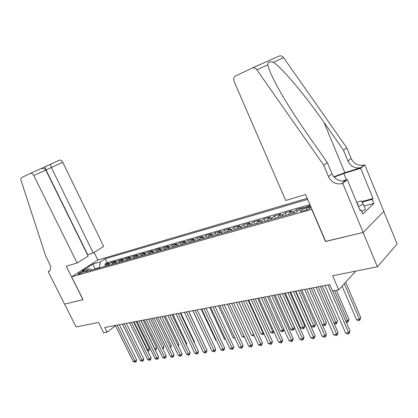 <?xml version="1.0" encoding="UTF-8"?>
<svg xmlns="http://www.w3.org/2000/svg" width="418" height="418" viewBox="0 0 418 418"><rect width="100%" height="100%" fill="white"/><g stroke="black" fill="none" stroke-linecap="round" stroke-linejoin="round"><path stroke-width="0.63" d="M78.767 274.119C81.991 272.897 83.804 271.857 84.196 271.016L83.443 271.12C80.235 272.343 78.427 273.377 78.025 274.218L78.767 274.119M307.225 198.299L97.927 259.986L71.645 276.784L311.938 209.319M383.781 211.419L397.1 243.971L377.397 266.788L332.65 275.723L338.732 289.878L355.739 271.11M71.645 276.784L83.067 299.669L64.576 304.105L76.102 326.949L98.517 322.471L103.659 332.796L107.081 332.174L115.525 325.726M325.648 241.369L363.101 232.492L377.397 266.788M309.994 205.708L307.726 206.351L307.862 206.67M302.491 208.201L303.149 207.657L296.367 209.596L297.208 211.534M288.613 214.57L289.627 212.71L291.91 210.865L285.306 212.752L286.372 215.202M277.62 217.668L278.649 215.824L280.959 213.99L274.521 215.829L275.577 218.243M266.903 220.688L267.954 218.86L270.284 217.036L264.009 218.823L265.059 221.211M256.464 223.635L257.525 221.822L259.876 220.004L253.757 221.749L254.802 224.105M246.28 226.509L247.357 224.712L249.729 222.898L243.757 224.602L244.796 226.927M236.348 229.31L237.434 227.523L239.827 225.725L234.002 227.387L235.036 229.681M226.655 232.042L227.758 230.271L230.166 228.479L224.476 230.104L225.506 232.366M217.198 234.712L218.311 232.957L220.735 231.17L215.181 232.753L216.2 234.989M207.96 237.314L209.089 235.574L211.524 233.798L206.1 235.344L207.114 237.555M198.947 239.859L200.081 238.129L202.531 236.363L197.233 237.873L198.236 240.057M190.138 242.341L191.282 240.627L193.743 238.871L188.565 240.35L189.563 242.503M181.532 244.77L182.682 243.067L185.153 241.322L180.095 242.764L181.088 244.896M173.12 247.142L174.28 245.455L176.762 243.715L171.814 245.126L172.801 247.231M164.896 249.462L166.061 247.785L168.553 246.056L163.715 247.435L164.697 249.515M156.854 251.73L158.03 250.069L160.528 248.349L155.794 249.698L156.766 251.751M148.991 253.945L150.172 252.3L152.674 250.586L148.045 251.908L149.001 253.919M141.3 256.114L142.481 254.478L144.994 252.78L140.458 254.071L141.362 255.952M133.77 258.24L134.957 256.615L137.475 254.923L133.039 256.187L133.885 257.953M126.403 260.315L127.594 258.705L130.113 257.023L125.771 258.261L126.57 259.923M119.187 262.352L120.384 260.754L122.902 259.082L118.655 260.294L119.407 261.856M112.123 264.343L113.32 262.76L115.849 261.093L111.679 262.279L112.4 263.758M338.732 289.878L332.535 291.006L329.781 284.632L104.74 327.461L107.081 332.174M310.851 206.774L306.321 207.84C302.021 209.366 300.019 210.567 300.323 211.445L304.978 210.421C307.831 209.507 309.869 208.488 311.102 207.359M92.226 269.955L89.583 268.852L84.488 272.139L296.069 212.464L300.62 208.734L310.485 205.922M89.583 268.852L82.242 270.942L93.031 264.03L100.372 261.893L105.221 258.768L307.685 199.381M307.073 206.894L307.726 206.351M309.926 204.621L107.154 262.729L104.85 264.228L105.535 265.629M105.205 266.297L106.407 264.725L108.931 263.068L104.85 264.228M107.954 265.519L109.155 263.941L111.679 262.279M114.929 263.554L116.131 261.961L118.655 260.294M122.056 261.543L123.247 259.939L125.771 258.261M129.329 259.489L130.52 257.875L133.039 256.187M136.764 257.394L137.95 255.769L140.458 254.071M144.356 255.252L145.537 253.611L148.045 251.908M152.115 253.062L153.291 251.411L155.794 249.698M160.052 250.826L161.223 249.159L163.715 247.435M168.167 248.538L169.327 246.86L171.814 245.126M176.464 246.197L177.619 244.509L180.095 242.764M184.949 243.804L186.099 242.1L188.565 240.35M193.633 241.353L194.778 239.634L197.233 237.873M202.526 238.845L203.655 237.116L206.1 235.344M211.628 236.28L212.752 234.535L215.181 232.753M220.95 233.652L222.062 231.891L224.476 230.104M230.501 230.955L231.598 229.184L234.002 227.387M240.287 228.197L241.374 226.404L243.757 224.602M250.319 225.37L251.396 223.562L253.757 221.749M260.607 222.465L261.663 220.647L264.009 218.823M271.157 219.492L272.202 217.658L274.521 215.829M281.983 216.44L283.007 214.586L285.306 212.752M293.096 213.305L294.1 211.44L296.367 209.596M325.497 241.51L311.786 209.449M94.912 269.197L94.74 268.842L93.642 269.558M99.615 267.87L99.437 267.515L94.74 268.842L93.031 264.03M309.978 206.069L310.031 204.857M107.154 262.729L105.221 258.768M100.372 261.893L99.437 267.515M328.031 284.966L348.654 332.697L345.629 333.104L325.037 285.536M332.775 290.965L350.038 330.978L348.654 332.697L348.842 333.883L347.635 334.045L345.629 333.104M350.038 330.978L348.842 333.883M342.107 286.147L356.486 319.702L359.464 319.268L360.771 317.638L345.655 282.239M360.771 317.638L359.621 320.454L359.464 319.268L344.28 283.754M359.621 320.454L358.43 320.627L356.486 319.702M357.871 205.181L358.09 203.9L357.238 203.665M356.648 202.244L361.439 200.927L363.185 204L365.426 209.423L361.8 211.466M363.185 204L358.477 206.638M285.708 200.478L234.205 81.677C233.296 79.023 233.84 77.064 235.825 75.81L252.529 67.946C254.207 67.606 255.654 68.228 256.861 69.811L323.741 165.256L328.496 176.574C331.537 182.379 336.03 184.73 341.966 183.622L342.708 183.397L363.169 232.476L325.69 241.468L305.605 194.516L285.708 200.478M252.075 68.097L279.443 55.934C281.074 55.594 282.464 56.174 283.608 57.663L346.747 147.768L343.507 150.234L323.981 122.375C305.501 95.68 281.884 67.57 273.398 62.303C269.667 61.247 267.807 62.094 267.807 64.837C268.575 68.766 271.449 75.444 276.429 84.875C284.59 99.881 294.774 116.099 306.984 133.525L327.315 162.539L332.017 173.768C335.032 179.526 339.494 181.846 345.399 180.733L341.966 183.622M327.315 162.539L323.741 165.256M346.747 147.768L351.172 158.506C354.025 164.002 358.32 166.171 364.057 165.021L364.773 164.796L383.834 211.367L363.169 232.476M323.981 122.375L344.855 172.644L360.948 167.639C355.18 168.788 350.859 166.589 347.975 161.05L343.507 150.234M361.821 201.591L373.065 198.513L372.182 199.36L362.113 202.108M359.961 210.217L361.147 209.899L362.866 214.037L373.833 203.383L372.182 199.36M361.147 209.899L360.206 210.803L347.238 179.583L342.708 183.397M364.773 164.796L360.65 168.276L343.81 173.501L334.149 177.148M373.065 198.513L360.65 168.276M344.855 172.644L333.846 176.793M342.159 181.119L347.238 179.583M373.833 203.383L364.021 206.017M87.456 254.781L93.214 252.942L103.685 246.416L62.726 162.247L45.792 170.089M93.214 252.942L51.325 167.498L50.202 164.399L44.935 166.902L46.027 169.98L87.67 254.651M82.968 299.69L66.269 266.235L77.121 262.985L33.79 175.576C32.839 173.888 31.758 173.141 30.54 173.324L21.778 177.467C20.905 178.005 20.691 179.05 21.13 180.613L45.693 256.062L49.512 263.648C51.231 267.635 50.944 270.258 48.65 271.512L48.169 271.658L64.544 304.111L83.046 299.638M48.169 271.658L49.852 270.629M97.838 260.038L94.097 252.394M77.121 262.985L88.12 256.124L45.776 170.053L33.79 175.576M41.063 168.621L59.555 160.115C60.767 159.916 61.827 160.627 62.726 162.247M30.342 173.397L40.415 168.83C42.976 168.062 44.763 168.475 45.776 170.053M316.17 287.223L336.668 334.295L333.721 334.693L313.254 287.777M318.182 286.842L338.078 332.592L336.668 334.295L336.887 335.466L335.706 335.623L333.721 334.693M338.078 332.592L336.887 335.466M304.618 289.423L324.995 335.858L322.121 336.239L301.78 289.961M306.65 289.037L326.427 334.17L324.995 335.858L325.235 337.002L324.086 337.154L322.121 336.239M326.427 334.17L325.81 336.328L325.235 337.002M293.368 291.56L313.62 337.373L310.82 337.749L290.604 292.088M295.416 291.174L315.073 335.706L313.62 337.373L313.887 338.507L312.769 338.653L310.82 337.749M315.073 335.706L314.467 337.833L313.887 338.507M282.406 293.65L302.533 338.857L299.805 339.217L279.71 294.162M284.47 293.258L304.006 337.201L302.533 338.857L302.825 339.965L301.733 340.111L299.805 339.217M304.006 337.201L303.411 339.301L302.825 339.965M345.848 321.264L347.666 320.993L348.999 319.383L336.48 290.285M348.999 319.383L347.854 322.163L347.666 320.993L334.583 290.63M347.854 322.163L346.209 322.1M333.909 323.01L336.171 322.68L337.53 321.081L322.335 286.048M337.53 321.081L336.385 323.825L320.428 286.414M336.385 323.825L335.252 323.992L334.097 323.448M322.283 324.713L324.964 324.321L326.343 322.738L311.238 288.164M326.343 322.738L325.199 325.45L309.31 288.53M325.199 325.45L324.096 325.612L322.309 324.77M295.803 291.1L311.342 326.317L314.033 325.925L315.428 324.352L300.411 290.223M315.428 324.352L314.848 326.406L314.289 327.033L298.473 290.594M314.289 327.033L313.218 327.19L311.342 326.317M271.726 295.683L291.722 340.299L289.063 340.654L269.098 296.184M273.8 295.286L293.217 338.658L291.722 340.299L292.036 341.391L290.975 341.532L289.063 340.654M293.217 338.658L292.631 340.738L292.036 341.391M285.295 293.102L300.746 327.869L303.369 327.487L304.785 325.93L289.852 292.234M304.785 325.93L304.215 327.958L303.646 328.579L287.897 292.605M303.646 328.579L302.601 328.731L300.746 327.869M261.307 297.663L281.183 341.705L278.592 342.049L258.747 298.154M263.397 297.266L282.688 340.08L281.183 341.705L281.518 342.781L280.478 342.922L278.592 342.049M282.688 340.08L282.119 342.133L281.518 342.781M275.044 295.051L290.4 329.384L292.966 329.013L294.392 327.472L279.553 294.194M294.392 327.472L293.833 329.473L293.258 330.089L277.583 294.57M293.258 330.089L292.234 330.236L290.4 329.384M251.15 299.596L270.901 343.079L268.366 343.418L248.653 300.072M253.251 299.199L272.421 341.469L270.901 343.079L271.251 344.139L270.242 344.275L268.366 343.418M272.421 341.469L271.862 343.497L271.251 344.139M265.033 296.958L280.3 330.868L282.803 330.502L267.515 296.482M284.083 329.562L283.122 331.563L282.119 331.709L280.3 330.868M283.122 331.563L282.803 330.502L283.958 329.279M241.243 301.482L260.863 344.416L258.392 344.745L238.803 301.948M243.349 301.08L262.399 342.823L260.863 344.416L261.234 345.461L260.247 345.592L258.392 344.745M262.399 342.823L261.851 344.824L261.234 345.461M255.262 298.813L270.441 332.31L272.881 331.955L257.687 298.353M273.962 331.814L273.215 333L272.238 333.141L270.441 332.31M273.215 333L272.881 331.955L273.659 331.145M231.572 303.322L251.072 345.728L248.658 346.047L229.189 303.776M233.683 302.919L252.618 344.145L251.072 345.728L251.458 346.757L250.492 346.883L248.658 346.047M252.618 344.145L252.075 346.125L251.458 346.757M245.721 300.631L260.806 333.721L263.194 333.376L248.088 300.181M264.04 333.898L263.544 334.405L262.588 334.541L260.806 333.721M263.544 334.405L263.194 333.376L263.606 332.953M222.13 305.119L241.505 347.003L239.148 347.316L219.805 305.563M224.252 304.717L243.067 345.44L241.505 347.003L241.907 348.016L240.967 348.142L239.148 347.316M243.067 345.44L242.534 347.389L241.907 348.016M236.4 302.402L251.39 335.1L253.726 334.761L238.709 301.963M254.228 335.644L253.162 335.915L251.39 335.1M254.092 335.779L253.794 334.693M212.908 306.875L232.162 348.251L229.858 348.555L210.641 307.308M215.04 306.467L233.735 346.7L232.162 348.251L232.58 349.249L231.661 349.375L229.858 348.555M233.735 346.7L233.213 348.628L232.58 349.249M227.293 304.137L242.194 336.448L244.107 336.171M244.567 337.159L243.945 337.253L242.194 336.448M203.906 308.589L223.034 349.469L220.788 349.767L201.69 309.012M206.043 308.181L224.618 347.933L223.034 349.469L223.468 350.456L222.569 350.571L220.788 349.767M224.618 347.933L224.1 349.84L223.468 350.456M218.389 305.835L233.197 337.77L234.629 337.561M235.083 338.538L233.197 337.77M195.112 310.26L214.115 350.66L211.916 350.953L192.944 310.673M197.249 309.853L215.709 349.135L214.115 350.66L214.565 351.632L213.687 351.747L211.916 350.953M215.709 349.135L215.202 351.021L214.565 351.632M209.684 307.491L224.403 339.055L225.37 338.914M225.71 339.651L224.403 339.055M186.512 311.901L205.395 351.825L203.247 352.108L184.395 312.303M188.659 311.488L206.999 350.315L205.395 351.825L205.86 352.782L204.998 352.896L203.247 352.108M206.999 350.315L206.497 352.181L205.86 352.782M201.173 309.111L215.803 340.32L216.32 340.242M216.508 340.639L215.803 340.32M178.11 313.5L196.873 352.959L194.772 353.241L176.041 313.892M180.257 313.087L198.482 351.465L196.873 352.959L197.348 353.91L196.507 354.02L194.772 353.241M198.482 351.465L197.991 353.309L197.348 353.91M192.85 310.694L207.48 341.537M169.896 315.062L188.534 354.072L186.48 354.349L167.869 315.449M172.044 314.655L190.148 352.593L188.534 354.072L189.025 355.007L188.199 355.117L186.48 354.349M190.148 352.593L189.667 354.417L189.025 355.007M202.652 341.119L188.769 311.467M161.86 316.593L180.377 355.164L178.371 355.431L159.875 316.969M164.013 316.18L182.002 353.696L180.377 355.164L180.879 356.084L180.074 356.193L178.371 355.431M182.002 353.696L181.527 355.499L180.879 356.084M194.266 342.582L194.642 342.243L180.759 312.993M194.642 342.243L194.448 342.969M153.996 318.088L172.399 356.23L170.434 356.491L152.058 318.453M156.154 317.675L174.029 354.772L172.399 356.23L172.911 357.139L172.122 357.244L170.434 356.491M174.029 354.772L173.559 356.554L172.911 357.139M186.052 344.009L186.715 343.418L172.916 314.488M186.715 343.418L186.376 344.688M146.305 319.551L164.587 357.27L162.665 357.526L144.409 319.911M148.463 319.138L166.223 355.828L164.587 357.27L165.11 358.169L164.337 358.273L162.665 357.526M166.223 355.828L165.763 357.589L165.11 358.169M178.021 345.388L178.951 344.568L165.235 315.945M178.951 344.568L178.465 346.323M138.776 320.982L156.943 358.294L155.057 358.545L136.921 321.337M140.934 320.575L158.584 356.862L156.943 358.294L157.476 359.177L156.719 359.276L155.057 358.545M158.584 356.862L158.129 358.602L157.476 359.177M170.157 346.736L171.349 345.691L157.717 317.377M171.349 345.691L170.601 347.666M131.409 322.388L149.461 359.292L147.611 359.537L129.59 322.733M133.567 321.975L151.102 357.871L149.461 359.292L149.999 360.164L149.257 360.264L147.611 359.537M151.102 357.871L150.652 359.6L149.999 360.164M162.456 348.048L163.903 346.794L150.355 318.782M163.903 346.794L163.459 348.487L162.905 348.973M124.193 323.757L142.13 360.269L140.317 360.509L122.411 324.096M126.351 323.349L143.771 358.863L142.13 360.269L142.674 361.136L141.953 361.23L140.317 360.509M143.771 358.863L143.332 360.572L142.674 361.136M154.879 349.244L156.604 347.875L143.139 320.151M156.604 347.875L156.17 349.547L155.543 350.091L155.031 349.223L141.085 320.543M117.129 325.105L134.946 361.23L133.175 361.465L115.384 325.434M119.282 324.692L136.592 359.835L134.946 361.23L135.5 362.082L134.795 362.176L133.175 361.465M136.592 359.835L136.158 361.523L135.5 362.082M147.418 350.336L149.451 348.936L136.069 321.499M149.451 348.936L149.022 350.592L148.395 351.125L147.873 350.274L134.016 321.891M148.395 351.125L147.847 351.209M106.407 264.725L109.155 263.941M113.32 262.76L116.131 261.961M120.384 260.754L123.247 259.939M127.594 258.705L130.52 257.875M134.957 256.615L137.95 255.769M142.481 254.478L145.537 253.611M150.172 252.3L153.291 251.411M158.03 250.069L161.223 249.159M166.061 247.785L169.327 246.86M174.28 245.455L177.619 244.509M182.682 243.067L186.099 242.1M191.282 240.627L194.778 239.634M200.081 238.129L203.655 237.116M209.089 235.574L212.752 234.535M218.311 232.957L222.062 231.891M227.758 230.271L231.598 229.184M237.434 227.523L241.374 226.404M247.357 224.712L251.396 223.562M257.525 221.822L261.663 220.647M267.954 218.86L272.202 217.658M278.649 215.824L283.007 214.586M289.627 212.71L294.1 211.44M309.581 208.477L308.986 207.082M307.11 209.674L306.321 207.84M332.017 173.768L328.496 176.574M347.975 161.05L351.172 158.506M283.608 57.663L273.398 62.303M267.807 64.837L256.861 69.811M360.948 167.639L364.057 165.021M346.438 179.824L343.81 173.501M49.664 270.854L48.509 271.554M357.599 204.533L358.09 203.9M279.443 55.934L252.529 67.946M49.559 270.953L48.65 271.512M30.54 173.324L40.415 168.83M44.951 166.866L41.136 168.6M50.217 164.368L59.555 160.115"/></g></svg>
